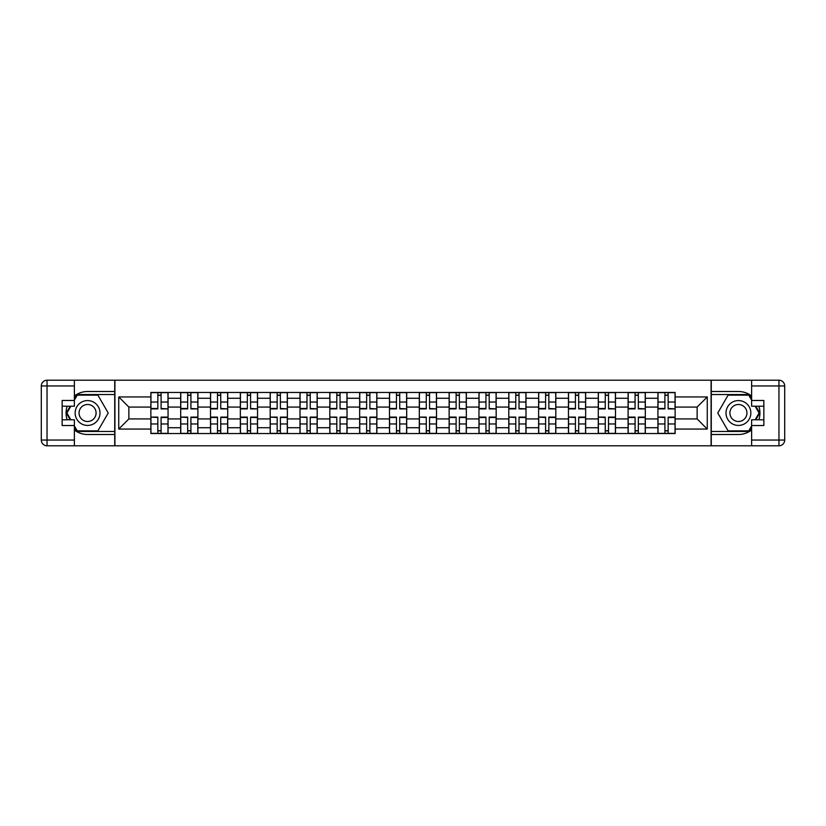 <?xml version="1.0" encoding="UTF-8"?>
<svg xmlns="http://www.w3.org/2000/svg" width="826" height="826" viewBox="0 0 826 826"><rect width="100%" height="100%" fill="white"/><g stroke="black" fill="none" stroke-linecap="round" stroke-linejoin="round"><path stroke-width="1.24" d="M74.381 429.985A21.507 21.507 0 0 0 87.566 434.507L114.721 434.507L114.721 445.792L711.279 445.792L711.279 434.507L738.434 434.507A21.507 21.507 0 0 0 751.619 429.985M751.619 396.015A21.507 21.507 0 0 0 738.434 391.493L711.279 391.493L711.279 380.208L114.721 380.208L114.721 391.493L87.566 391.493A21.507 21.507 0 0 0 74.381 396.015M180.688 433.557L180.688 398.277L168.07 398.277L168.07 433.557M168.07 398.277L168.07 392.443M180.688 398.277L180.688 392.443M197.899 392.443L197.899 433.557M210.516 433.557L210.516 392.443M227.728 392.443L227.728 433.557M240.345 433.557L240.345 392.443M257.547 392.443L257.547 433.557M270.174 433.557L270.174 392.443M287.376 392.443L287.376 433.557M300.003 433.557L300.003 392.443M317.205 392.443L317.205 433.557M329.822 433.557L329.822 392.443M347.034 392.443L347.034 433.557M359.651 433.557L359.651 392.443M376.863 392.443L376.863 433.557M389.48 433.557L389.48 392.443M406.691 392.443L406.691 433.557M419.309 433.557L419.309 392.443M436.52 392.443L436.52 433.557M449.137 433.557L449.137 392.443M466.349 392.443L466.349 433.557M478.966 433.557L478.966 392.443M496.178 392.443L496.178 433.557M508.795 433.557L508.795 392.443M525.997 392.443L525.997 433.557M538.624 433.557L538.624 392.443M555.826 392.443L555.826 433.557M568.453 433.557L568.453 392.443M585.655 392.443L585.655 433.557M598.272 433.557L598.272 392.443M615.484 392.443L615.484 433.557M628.101 433.557L628.101 392.443M645.312 392.443L645.312 433.557M657.93 433.557L657.93 392.443M657.93 418.927L645.312 418.927M628.101 418.927L615.484 418.927M598.272 418.927L585.655 418.927M568.453 418.927L555.826 418.927M538.624 418.927L525.997 418.927M508.795 418.927L496.178 418.927M478.966 418.927L466.349 418.927M449.137 418.927L436.52 418.927M419.309 418.927L406.691 418.927M389.48 418.927L376.863 418.927M359.651 418.927L347.034 418.927M329.822 418.927L317.205 418.927M300.003 418.927L287.376 418.927M270.174 418.927L257.547 418.927M240.345 418.927L227.728 418.927M210.516 418.927L197.899 418.927M180.688 418.927L168.07 418.927M657.93 407.073L645.312 407.073M628.101 407.073L615.484 407.073M598.272 407.073L585.655 407.073M568.453 407.073L555.826 407.073M538.624 407.073L525.997 407.073M508.795 407.073L496.178 407.073M478.966 407.073L466.349 407.073M449.137 407.073L436.52 407.073M419.309 407.073L406.691 407.073M389.48 407.073L376.863 407.073M359.651 407.073L347.034 407.073M329.822 407.073L317.205 407.073M300.003 407.073L287.376 407.073M270.174 407.073L257.547 407.073M240.345 407.073L227.728 407.073M210.516 407.073L197.899 407.073M180.688 407.073L168.07 407.073M128.866 418.927L150.859 418.927L150.859 407.073L128.866 407.073L128.866 418.927L118.737 429.066L118.737 396.934L150.859 396.934L150.859 407.073M675.141 407.073L675.141 418.927L697.134 418.927L697.134 407.073L675.141 407.073L675.141 392.443L150.859 392.443L150.859 396.934M675.141 396.934L707.262 396.934L707.262 429.066L675.141 429.066L675.141 418.927M150.859 418.927L150.859 433.557L675.141 433.557L675.141 429.066M150.859 429.066L118.737 429.066M711.083 445.792L711.083 380.208M114.917 445.792L114.917 380.208M161.091 430.687L157.838 430.687M157.838 395.313L161.091 395.313M190.92 430.687L187.667 430.687M187.667 395.313L190.92 395.313M220.749 430.687L217.496 430.687M217.496 395.313L220.749 395.313M250.577 430.687L247.325 430.687M247.325 395.313L250.577 395.313M280.396 430.687L277.154 430.687M277.154 395.313L280.396 395.313M310.225 430.687L306.973 430.687M306.973 395.313L310.225 395.313M340.054 430.687L336.801 430.687M336.801 395.313L340.054 395.313M369.883 430.687L366.63 430.687M366.63 395.313L369.883 395.313M399.712 430.687L396.459 430.687M396.459 395.313L399.712 395.313M429.541 430.687L426.288 430.687M426.288 395.313L429.541 395.313M459.37 430.687L456.117 430.687M456.117 395.313L459.37 395.313M489.199 430.687L485.946 430.687M485.946 395.313L489.199 395.313M519.027 430.687L515.775 430.687M515.775 395.313L519.027 395.313M548.846 430.687L545.604 430.687M545.604 395.313L548.846 395.313M578.675 430.687L575.423 430.687M575.423 395.313L578.675 395.313M608.504 430.687L605.252 430.687M605.252 395.313L608.504 395.313M638.333 430.687L635.08 430.687M635.08 395.313L638.333 395.313M668.162 430.687L664.909 430.687M664.909 395.313L668.162 395.313M118.737 396.934L128.866 407.073M697.134 418.927L707.262 429.066M697.134 407.073L707.262 396.934M161.091 408.488L167.977 408.891L161.091 408.891L161.091 392.639L167.977 392.639L150.951 392.639L157.838 392.639L157.838 408.891L150.951 408.891L150.951 392.639M167.977 408.488L167.977 392.639M157.838 395.127L161.091 395.127M157.838 417.512L150.951 417.109L157.838 417.109L157.838 433.361L150.951 433.361L167.977 433.361L161.091 433.361L161.091 417.109L167.977 417.109L167.977 433.361M150.951 417.512L150.951 433.361M161.091 430.873L157.838 430.873M190.92 408.488L197.796 408.891L190.92 408.891L190.92 392.639L197.796 392.639L180.78 392.639L187.667 392.639L187.667 408.891L180.78 408.891L180.78 392.639M197.796 408.488L197.796 392.639M187.667 395.127L190.92 395.127M220.749 408.488L227.625 408.891L220.749 408.891L220.749 392.639L227.625 392.639L210.609 392.639L217.496 392.639L217.496 408.891L210.609 408.891L210.609 392.639M227.625 408.488L227.625 392.639M217.496 395.127L220.749 395.127M67.164 406.216A21.507 21.507 0 0 0 67.164 419.784M114.721 380.208L74.381 380.208L74.381 406.216L62.146 406.216M114.721 445.792L47.041 445.792A5.741 5.741 0 0 1 41.3 440.051L41.3 385.949A5.741 5.741 0 0 1 47.041 380.208L74.381 380.208M114.721 434.507L114.721 391.493M62.146 419.784L74.381 419.784L74.381 445.792M74.381 400.476L62.146 400.476L62.146 425.524L74.381 425.524M114.721 394.549L76.921 394.549L74.381 398.948M74.381 427.052L76.921 431.451L114.721 431.451M70.189 406.216L66.266 413L70.189 419.784M758.836 419.784A21.507 21.507 0 0 0 758.836 406.216M711.279 445.792L751.619 445.792L751.619 419.784L763.854 419.784M711.279 380.208L778.959 380.208A5.741 5.741 0 0 1 784.7 385.949L784.7 440.051A5.741 5.741 0 0 1 778.959 445.792L751.619 445.792M711.279 391.493L711.279 434.507M763.854 406.216L751.619 406.216L751.619 380.208M751.619 425.524L763.854 425.524L763.854 400.476L751.619 400.476M711.279 431.451L749.079 431.451L751.619 427.052M751.619 398.948L749.079 394.549L711.279 394.549M755.811 419.784L759.734 413L755.811 406.216M75.145 413A12.431 12.431 0 0 0 87.566 425.431A12.431 12.431 0 0 0 99.998 413A12.431 12.431 0 0 0 87.566 400.569A12.431 12.431 0 0 0 75.145 413M79.059 413A8.508 8.508 0 0 0 87.566 421.508A8.508 8.508 0 0 0 96.084 413A8.508 8.508 0 0 0 87.566 404.492A8.508 8.508 0 0 0 79.059 413M74.381 400.094L77.252 395.127L97.891 395.127L108.216 413L97.891 430.873L77.252 430.873L74.381 425.906M70.85 419.784L66.927 413L70.85 406.216M726.002 413A12.431 12.431 0 0 0 738.434 425.431A12.431 12.431 0 0 0 750.855 413A12.431 12.431 0 0 0 738.434 400.569A12.431 12.431 0 0 0 726.002 413M729.916 413A8.508 8.508 0 0 0 738.434 421.508A8.508 8.508 0 0 0 746.941 413A8.508 8.508 0 0 0 738.434 404.492A8.508 8.508 0 0 0 729.916 413M751.619 425.906L748.748 430.873L728.109 430.873L717.784 413L728.109 395.127L748.748 395.127L751.619 400.094M755.15 406.216L759.073 413L755.15 419.784M187.667 417.512L180.78 417.109L187.667 417.109L187.667 433.361L180.78 433.361L197.796 433.361L190.92 433.361L190.92 417.109L197.796 417.109L197.796 433.361M180.78 417.512L180.78 433.361M190.92 430.873L187.667 430.873M217.496 417.109L217.496 433.361L210.609 433.361L210.609 417.109L217.496 417.109M220.749 430.873L217.496 430.873M227.625 433.361L227.625 417.109L220.749 417.109L220.749 433.361L227.625 433.361L217.496 433.361M250.577 408.488L257.454 408.891L250.577 408.891L250.577 392.639L257.454 392.639L240.438 392.639L247.325 392.639L247.325 408.891L240.438 408.891L240.438 392.639M257.454 408.488L257.454 392.639M247.325 395.127L250.577 395.127M280.396 408.488L287.283 408.891L280.396 408.891L280.396 392.639L287.283 392.639L270.267 392.639L277.154 392.639L277.154 408.891L270.267 408.891L270.267 392.639M287.283 408.488L287.283 392.639M277.154 395.127L280.396 395.127M310.225 408.488L317.112 408.891L310.225 408.891L310.225 392.639L317.112 392.639L300.096 392.639L306.973 392.639L306.973 408.891L300.096 408.891L300.096 392.639M317.112 408.488L317.112 392.639M306.973 395.127L310.225 395.127M247.325 417.109L247.325 433.361L240.438 433.361L240.438 417.109L247.325 417.109M250.577 430.873L247.325 430.873M257.454 433.361L257.454 417.109L250.577 417.109L250.577 433.361L257.454 433.361L247.325 433.361M277.154 417.512L270.267 417.109L277.154 417.109L277.154 433.361L270.267 433.361L287.283 433.361L280.396 433.361L280.396 417.109L287.283 417.109L287.283 433.361M270.267 417.512L270.267 433.361M280.396 430.873L277.154 430.873M306.973 417.512L300.096 417.109L306.973 417.109L306.973 433.361L300.096 433.361L317.112 433.361L310.225 433.361L310.225 417.109L317.112 417.109L317.112 433.361M300.096 417.512L300.096 433.361M310.225 430.873L306.973 430.873M340.054 408.488L346.941 408.891L340.054 408.891L340.054 392.639L346.941 392.639L329.925 392.639L336.801 392.639L336.801 408.891L329.925 408.891L329.925 392.639M346.941 408.488L346.941 392.639M336.801 395.127L340.054 395.127M336.801 417.512L329.925 417.109L336.801 417.109L336.801 433.361L329.925 433.361L346.941 433.361L340.054 433.361L340.054 417.109L346.941 417.109L346.941 433.361M329.925 417.512L329.925 433.361M340.054 430.873L336.801 430.873M369.883 408.488L376.77 408.891L369.883 408.891L369.883 392.639L376.77 392.639L359.754 392.639L366.63 392.639L366.63 408.891L359.754 408.891L359.754 392.639M376.77 408.488L376.77 392.639M366.63 395.127L369.883 395.127M366.63 417.512L359.754 417.109L366.63 417.109L366.63 433.361L359.754 433.361L376.77 433.361L369.883 433.361L369.883 417.109L376.77 417.109L376.77 433.361M359.754 417.512L359.754 433.361M369.883 430.873L366.63 430.873M399.712 408.488L406.599 408.891L399.712 408.891L399.712 392.639L406.599 392.639L389.573 392.639L396.459 392.639L396.459 408.891L389.573 408.891L389.573 392.639M406.599 408.488L406.599 392.639M396.459 395.127L399.712 395.127M396.459 417.109L396.459 433.361L389.573 433.361L389.573 417.109L396.459 417.109M399.712 430.873L396.459 430.873M406.599 433.361L406.599 417.109L399.712 417.109L399.712 433.361L406.599 433.361L396.459 433.361M429.541 408.488L436.427 408.891L429.541 408.891L429.541 392.639L436.427 392.639L419.401 392.639L426.288 392.639L426.288 408.891L419.401 408.891L419.401 392.639M436.427 408.488L436.427 392.639M426.288 395.127L429.541 395.127M426.288 417.512L419.401 417.109L426.288 417.109L426.288 433.361L419.401 433.361L436.427 433.361L429.541 433.361L429.541 417.109L436.427 417.109L436.427 433.361M419.401 417.512L419.401 433.361M429.541 430.873L426.288 430.873M459.37 408.488L466.246 408.891L459.37 408.891L459.37 392.639L466.246 392.639L449.23 392.639L456.117 392.639L456.117 408.891L449.23 408.891L449.23 392.639M466.246 408.488L466.246 392.639M456.117 395.127L459.37 395.127M456.117 417.109L456.117 433.361L449.23 433.361L449.23 417.109L456.117 417.109M459.37 430.873L456.117 430.873M466.246 433.361L466.246 417.109L459.37 417.109L459.37 433.361L466.246 433.361L456.117 433.361M489.199 408.488L496.075 408.891L489.199 408.891L489.199 392.639L496.075 392.639L479.059 392.639L485.946 392.639L485.946 408.891L479.059 408.891L479.059 392.639M496.075 408.488L496.075 392.639M485.946 395.127L489.199 395.127M485.946 417.109L485.946 433.361L479.059 433.361L479.059 417.109L485.946 417.109M489.199 430.873L485.946 430.873M496.075 433.361L496.075 417.109L489.199 417.109L489.199 433.361L496.075 433.361L485.946 433.361M519.027 408.488L525.904 408.891L519.027 408.891L519.027 392.639L525.904 392.639L508.888 392.639L515.775 392.639L515.775 408.891L508.888 408.891L508.888 392.639M525.904 408.488L525.904 392.639M515.775 395.127L519.027 395.127M515.775 417.512L508.888 417.109L515.775 417.109L515.775 433.361L508.888 433.361L525.904 433.361L519.027 433.361L519.027 417.109L525.904 417.109L525.904 433.361M508.888 417.512L508.888 433.361M519.027 430.873L515.775 430.873M548.846 408.488L555.733 408.891L548.846 408.891L548.846 392.639L555.733 392.639L538.717 392.639L545.604 392.639L545.604 408.891L538.717 408.891L538.717 392.639M555.733 408.488L555.733 392.639M545.604 395.127L548.846 395.127M545.604 417.512L538.717 417.109L545.604 417.109L545.604 433.361L538.717 433.361L555.733 433.361L548.846 433.361L548.846 417.109L555.733 417.109L555.733 433.361M538.717 417.512L538.717 433.361M548.846 430.873L545.604 430.873M578.675 408.488L585.562 408.891L578.675 408.891L578.675 392.639L585.562 392.639L568.546 392.639L575.423 392.639L575.423 408.891L568.546 408.891L568.546 392.639M585.562 408.488L585.562 392.639M575.423 395.127L578.675 395.127M575.423 417.512L568.546 417.109L575.423 417.109L575.423 433.361L568.546 433.361L585.562 433.361L578.675 433.361L578.675 417.109L585.562 417.109L585.562 433.361M568.546 417.512L568.546 433.361M578.675 430.873L575.423 430.873M608.504 408.488L615.391 408.891L608.504 408.891L608.504 392.639L615.391 392.639L598.375 392.639L605.252 392.639L605.252 408.891L598.375 408.891L598.375 392.639M615.391 408.488L615.391 392.639M605.252 395.127L608.504 395.127M605.252 417.512L598.375 417.109L605.252 417.109L605.252 433.361L598.375 433.361L615.391 433.361L608.504 433.361L608.504 417.109L615.391 417.109L615.391 433.361M598.375 417.512L598.375 433.361M608.504 430.873L605.252 430.873M638.333 408.488L645.22 408.891L638.333 408.891L638.333 392.639L645.22 392.639L628.204 392.639L635.08 392.639L635.08 408.891L628.204 408.891L628.204 392.639M645.22 408.488L645.22 392.639M635.08 395.127L638.333 395.127M635.08 417.109L635.08 433.361L628.204 433.361L628.204 417.109L635.08 417.109M638.333 430.873L635.08 430.873M645.22 433.361L645.22 417.109L638.333 417.109L638.333 433.361L645.22 433.361L635.08 433.361M668.162 408.488L675.048 408.891L668.162 408.891L668.162 392.639L675.048 392.639L658.023 392.639L664.909 392.639L664.909 408.891L658.023 408.891L658.023 392.639M675.048 408.488L675.048 392.639M664.909 395.127L668.162 395.127M664.909 417.512L658.023 417.109L664.909 417.109L664.909 433.361L658.023 433.361L675.048 433.361L668.162 433.361L668.162 417.109L675.048 417.109L675.048 433.361M658.023 417.512L658.023 433.361M668.162 430.873L664.909 430.873M628.101 398.277L615.484 398.277M598.272 398.277L585.655 398.277M568.453 398.277L555.826 398.277M538.624 398.277L525.997 398.277M508.795 398.277L496.178 398.277M478.966 398.277L466.349 398.277M449.137 398.277L436.52 398.277M419.309 398.277L406.691 398.277M389.48 398.277L376.863 398.277M359.651 398.277L347.034 398.277M329.822 398.277L317.205 398.277M300.003 398.277L287.376 398.277M270.174 398.277L257.547 398.277M240.345 398.277L227.728 398.277M210.516 398.277L197.899 398.277M657.93 398.277L645.312 398.277M628.101 427.723L615.484 427.723M598.272 427.723L585.655 427.723M568.453 427.723L555.826 427.723M538.624 427.723L525.997 427.723M508.795 427.723L496.178 427.723M478.966 427.723L466.349 427.723M449.137 427.723L436.52 427.723M419.309 427.723L406.691 427.723M389.48 427.723L376.863 427.723M359.651 427.723L347.034 427.723M329.822 427.723L317.205 427.723M300.003 427.723L287.376 427.723M270.174 427.723L257.547 427.723M240.345 427.723L227.728 427.723M210.516 427.723L197.899 427.723M180.688 427.723L168.07 427.723M657.93 427.723L645.312 427.723M161.091 402.025L167.977 402.025M150.951 408.488L157.838 408.488M150.951 402.025L157.838 402.025M157.838 423.975L150.951 423.975M167.977 417.512L161.091 417.512M167.977 423.975L161.091 423.975M190.92 402.025L197.796 402.025M180.78 408.488L187.667 408.488M180.78 402.025L187.667 402.025M220.749 402.025L227.625 402.025M210.609 408.488L217.496 408.488M210.609 402.025L217.496 402.025M74.381 385.949L47.041 385.949L47.041 440.051L74.381 440.051M41.3 385.949L47.041 385.949L47.041 380.208M47.041 445.792L47.041 440.051L41.3 440.051M751.619 440.051L778.959 440.051L778.959 385.949L751.619 385.949M784.7 440.051L778.959 440.051L778.959 445.792M778.959 380.208L778.959 385.949L784.7 385.949M187.667 423.975L180.78 423.975M197.796 417.512L190.92 417.512M197.796 423.975L190.92 423.975M217.496 417.512L210.609 417.512M217.496 423.975L210.609 423.975M227.625 417.512L220.749 417.512M227.625 423.975L220.749 423.975M250.577 402.025L257.454 402.025M240.438 408.488L247.325 408.488M240.438 402.025L247.325 402.025M280.396 402.025L287.283 402.025M270.267 408.488L277.154 408.488M270.267 402.025L277.154 402.025M310.225 402.025L317.112 402.025M300.096 408.488L306.973 408.488M300.096 402.025L306.973 402.025M247.325 417.512L240.438 417.512M247.325 423.975L240.438 423.975M257.454 417.512L250.577 417.512M257.454 423.975L250.577 423.975M277.154 423.975L270.267 423.975M287.283 417.512L280.396 417.512M287.283 423.975L280.396 423.975M306.973 423.975L300.096 423.975M317.112 417.512L310.225 417.512M317.112 423.975L310.225 423.975M340.054 402.025L346.941 402.025M329.925 408.488L336.801 408.488M329.925 402.025L336.801 402.025M336.801 423.975L329.925 423.975M346.941 417.512L340.054 417.512M346.941 423.975L340.054 423.975M369.883 402.025L376.77 402.025M359.754 408.488L366.63 408.488M359.754 402.025L366.63 402.025M366.63 423.975L359.754 423.975M376.77 417.512L369.883 417.512M376.77 423.975L369.883 423.975M399.712 402.025L406.599 402.025M389.573 408.488L396.459 408.488M389.573 402.025L396.459 402.025M396.459 417.512L389.573 417.512M396.459 423.975L389.573 423.975M406.599 417.512L399.712 417.512M406.599 423.975L399.712 423.975M429.541 402.025L436.427 402.025M419.401 408.488L426.288 408.488M419.401 402.025L426.288 402.025M426.288 423.975L419.401 423.975M436.427 417.512L429.541 417.512M436.427 423.975L429.541 423.975M459.37 402.025L466.246 402.025M449.23 408.488L456.117 408.488M449.23 402.025L456.117 402.025M456.117 417.512L449.23 417.512M456.117 423.975L449.23 423.975M466.246 417.512L459.37 417.512M466.246 423.975L459.37 423.975M489.199 402.025L496.075 402.025M479.059 408.488L485.946 408.488M479.059 402.025L485.946 402.025M485.946 417.512L479.059 417.512M485.946 423.975L479.059 423.975M496.075 417.512L489.199 417.512M496.075 423.975L489.199 423.975M519.027 402.025L525.904 402.025M508.888 408.488L515.775 408.488M508.888 402.025L515.775 402.025M515.775 423.975L508.888 423.975M525.904 417.512L519.027 417.512M525.904 423.975L519.027 423.975M548.846 402.025L555.733 402.025M538.717 408.488L545.604 408.488M538.717 402.025L545.604 402.025M545.604 423.975L538.717 423.975M555.733 417.512L548.846 417.512M555.733 423.975L548.846 423.975M578.675 402.025L585.562 402.025M568.546 408.488L575.423 408.488M568.546 402.025L575.423 402.025M575.423 423.975L568.546 423.975M585.562 417.512L578.675 417.512M585.562 423.975L578.675 423.975M608.504 402.025L615.391 402.025M598.375 408.488L605.252 408.488M598.375 402.025L605.252 402.025M605.252 423.975L598.375 423.975M615.391 417.512L608.504 417.512M615.391 423.975L608.504 423.975M638.333 402.025L645.22 402.025M628.204 408.488L635.08 408.488M628.204 402.025L635.08 402.025M635.08 417.512L628.204 417.512M635.08 423.975L628.204 423.975M645.22 417.512L638.333 417.512M645.22 423.975L638.333 423.975M668.162 402.025L675.048 402.025M658.023 408.488L664.909 408.488M658.023 402.025L664.909 402.025M664.909 423.975L658.023 423.975M675.048 417.512L668.162 417.512M675.048 423.975L668.162 423.975"/></g></svg>

